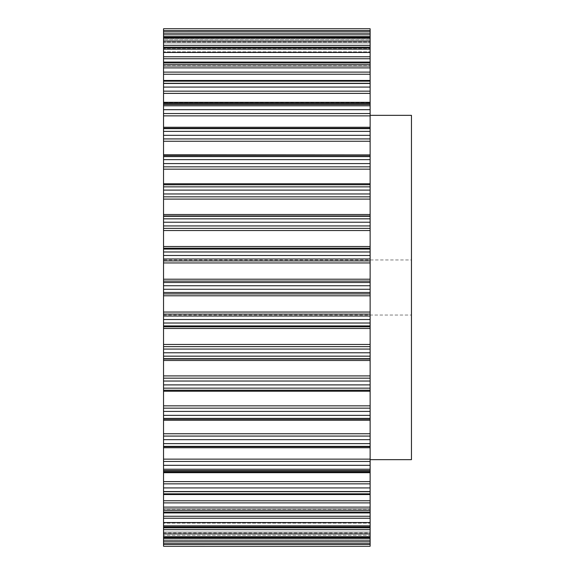 <?xml version="1.0" encoding="UTF-8"?>
<svg xmlns="http://www.w3.org/2000/svg" width="575" height="575" viewBox="0 0 575 575"><rect width="100%" height="100%" fill="white"/><g stroke="black" fill="none" stroke-linecap="round" stroke-linejoin="round"><path stroke-width="0.43" stroke-dasharray="2.88 2.16" d="M163.544 420.095L163.544 419.225L163.544 420.095L370.135 420.095L370.135 390.015L163.544 390.245L370.135 390.245L370.135 183.77L163.544 183.77L163.544 447.738L370.135 447.738L370.135 436.073L163.544 436.073M370.135 183.77L370.135 154.905L370.135 155.775L163.544 155.775L370.135 155.775L370.135 154.797L163.544 154.797L163.544 155.775L163.544 154.905L370.135 154.963L370.135 155.775L370.135 154.963L163.544 154.963M370.135 154.797L370.135 138.927L163.544 138.927L163.544 28.75L370.135 28.75L370.135 36.462L370.135 31.05L163.544 31.05L370.135 30.712L370.135 37.54L370.135 30.741L163.544 30.741L163.544 32.595L163.544 30.741L370.135 30.712L370.135 31.201L163.544 31.201M163.544 128.857L163.544 128.103L163.544 128.857L370.135 128.857L370.135 128.103L370.135 128.857L163.544 128.857M163.544 102.638L163.544 104.485L163.544 102.638L370.135 102.638L370.135 104.686L370.135 102.307L163.544 102.638M163.544 104.485L370.135 104.485L163.544 104.485M163.544 81.01L163.544 83.677L163.544 80.457L163.544 83.346L163.544 81.01L370.135 81.01L370.135 83.677L370.135 80.457L370.135 81.01L163.544 81.01M163.544 83.346L370.135 83.346L163.544 83.346M163.544 62.919L163.544 65.701L163.544 62.919L370.135 62.919L370.135 66.19L370.135 62.093L370.135 62.919L163.544 62.919M163.544 65.701L163.544 66.19L163.544 65.701L370.135 65.701L163.544 65.701M163.544 48.667L163.544 51.843L163.544 48.667L370.135 48.667L370.135 52.533L370.135 47.524L370.135 48.667L163.544 48.667M163.544 51.843L163.544 52.533L163.544 51.843L370.135 51.843L163.544 51.843M163.544 38.496L163.544 42.025L163.544 38.496L370.135 38.496L370.135 42.924L370.135 37.008L370.135 38.496L163.544 38.496M163.544 42.025L163.544 39.689L163.544 42.924L163.544 42.025L370.135 42.025L163.544 42.025M163.544 39.689L163.544 38.079L163.544 39.689L370.135 39.689L370.135 38.079L370.135 42.924L370.135 39.689L163.544 39.689M163.544 36.412L163.544 32.595L163.544 37.54L163.544 36.412L370.135 36.412L163.544 36.412M163.544 36.462L163.544 35.089L163.544 36.462L370.135 36.462L370.135 37.54L370.135 36.462L163.544 36.462M163.544 138.927L163.544 154.797M370.135 166.843L163.544 166.843L163.544 154.905L370.135 154.963M163.544 166.843L163.544 183.77M163.544 184.985L370.135 184.755L163.544 184.985M370.135 543.799L163.544 543.799L163.544 544.259L370.135 544.288L370.135 538.588L370.135 544.288L163.544 544.259L163.544 537.46L163.544 544.288L370.135 543.95L163.544 543.95L163.544 538.538L163.544 546.243L370.135 546.243L370.135 459.145L163.544 459.145L163.544 447.738M163.544 459.145L163.544 472.693L370.135 472.693M370.135 481.613L163.544 481.613L163.544 472.693M163.544 481.613L163.544 512.907L163.544 512.081L163.544 512.907L370.135 512.907M163.544 493.99L163.544 491.654L163.544 493.99L370.135 493.99L370.135 494.543L370.135 491.323L370.135 494.543L370.135 491.323L370.135 493.99L163.544 493.99M163.544 491.654L370.135 491.654L163.544 491.654M370.135 516.257L163.544 516.257L163.544 508.81L163.544 512.907M163.544 516.257L163.544 527.476L163.544 526.333L163.544 527.476L370.135 527.476M370.135 527.836L163.544 527.836L163.544 522.467L163.544 527.476M163.544 527.836L163.544 537.992L163.544 536.504L163.544 537.992L370.135 537.992M163.544 532.975L163.544 536.504L163.544 532.076L163.544 535.311L163.544 532.076L163.544 532.975L370.135 532.975L370.135 532.076L370.135 532.975L163.544 532.975M163.544 543.799L163.544 537.992M163.544 537.46L163.544 538.538L163.544 537.46L370.135 537.46L370.135 538.588L370.135 537.46L163.544 537.46M163.544 390.015L370.135 390.015L163.544 390.015M163.544 259.957L163.544 315.043L163.544 259.957L411.456 259.957L411.456 315.043L411.456 259.957M370.135 115.345L370.135 459.655L370.135 115.345M370.135 539.911L370.135 538.538L370.135 539.911L163.544 539.911L370.135 539.911M370.135 538.538L370.135 537.474L370.135 538.538L163.544 538.538L370.135 538.538M370.135 535.311L370.135 532.134L370.135 535.311L163.544 535.311L370.135 535.311M370.135 523.157L370.135 522.467L370.135 523.157L163.544 523.157L370.135 523.157M370.135 509.299L370.135 508.81L370.135 509.299L163.544 509.299L370.135 509.299M370.135 470.515L163.544 470.515L370.135 470.515M370.135 459.145L370.135 447.738M370.135 446.243L370.135 447.573L370.135 446.243L163.544 446.243L370.135 446.243M370.135 420.095L370.135 436.073M370.135 138.927L370.135 115.855L163.544 115.855M370.135 31.201L370.135 115.855M411.456 459.655L411.456 115.345M163.544 104.686L370.135 104.686L163.544 104.686M163.544 83.677L370.135 83.677L163.544 83.677M163.544 66.19L370.135 66.19L163.544 66.19M163.544 52.533L370.135 52.533L163.544 52.533M163.544 42.924L370.135 42.924L163.544 42.924M163.544 37.54L370.135 37.54L163.544 37.54M163.544 494.543L370.135 494.543M370.135 537.474L163.544 537.474L370.135 537.474M370.135 538.588L163.544 538.588L370.135 538.588M370.135 542.405L163.544 542.405L370.135 542.405M370.135 536.921L163.544 536.921L370.135 536.921M370.135 532.134L163.544 532.134L370.135 532.134M370.135 536.504L163.544 536.504L370.135 536.504M370.135 522.603L163.544 522.603L370.135 522.603M370.135 526.333L163.544 526.333L370.135 526.333M370.135 509.048L163.544 509.048L370.135 509.048M370.135 512.081L163.544 512.081L370.135 512.081M370.135 491.711L163.544 491.711M370.135 470.875L163.544 470.875L370.135 470.875M370.135 472.363L163.544 472.363L370.135 472.363M370.135 446.897L163.544 446.897L370.135 446.897M370.135 447.573L163.544 447.573L370.135 447.573M370.135 419.261L163.544 419.261L370.135 419.261M370.135 420.037L163.544 420.037L370.135 420.037M370.135 155.739L163.544 155.739L370.135 155.739M370.135 127.427L163.544 127.427L370.135 127.427M370.135 128.757L163.544 128.757L370.135 128.757M370.135 128.103L163.544 128.103L370.135 128.103M370.135 104.125L163.544 104.125L370.135 104.125M370.135 83.289L163.544 83.296M370.135 65.953L163.544 65.953L370.135 65.953M370.135 52.397L163.544 52.397L370.135 52.397M370.135 42.866L163.544 42.866L370.135 42.866M370.135 38.079L163.544 38.079L370.135 38.079M370.135 32.595L163.544 32.595L370.135 32.595M370.135 37.526L163.544 37.526L370.135 37.526M370.135 35.089L163.544 35.089L370.135 35.089M370.135 33.896L163.544 33.896M370.135 37.116L163.544 37.116M370.135 38.029L163.544 38.029M370.135 41.077L163.544 41.077M370.135 45.346L163.544 45.346M370.135 47.164L163.544 47.164M370.135 47.775L163.544 47.775M370.135 49.127L163.544 49.127M370.135 52.476L163.544 52.476M370.135 56.752L163.544 56.752M370.135 58.743L163.544 58.743M370.135 62.538L163.544 62.538M370.135 64.299L163.544 64.299M370.135 67.9L163.544 67.9M370.135 72.112L163.544 72.112M370.135 74.24L163.544 74.24M370.135 81.154L163.544 81.154M370.135 87.077L163.544 87.077M370.135 91.152L163.544 91.152M370.135 93.387L163.544 93.387M370.135 103.299L163.544 103.299M370.135 105.786L163.544 105.786M370.135 109.688L163.544 109.688M370.135 113.548L163.544 113.548M370.135 128.592L163.544 128.592M370.135 131.38L163.544 131.38M370.135 135.333L163.544 135.333M370.135 141.256L163.544 141.256M370.135 156.601L163.544 156.601M370.135 159.649L163.544 159.649M370.135 163.588L163.544 163.588M370.135 169.158L163.544 169.158M370.135 186.853L163.544 186.853M370.135 190.109L163.544 190.109M370.135 193.962L163.544 193.962M370.135 196.83L163.544 196.83M370.135 199.094L163.544 199.094M370.135 214.518L163.544 214.518M370.135 215.977L163.544 215.977M370.135 216.315L163.544 216.315M370.135 218.831L163.544 218.831M370.135 222.23L163.544 222.23M370.135 225.939L163.544 225.939M370.135 228.361L163.544 228.361M370.135 230.532L163.544 230.532M370.135 246.51L163.544 246.51M370.135 248.199L163.544 248.199M370.135 249.09L163.544 249.09M370.135 251.979L163.544 251.979M370.135 255.472L163.544 255.472M370.135 258.966L163.544 258.966M370.135 260.913L163.544 260.913M370.135 262.955L163.544 262.955M370.135 279.206L163.544 279.206M370.135 281.089L163.544 281.089M370.135 282.519L163.544 282.519M370.135 285.739L163.544 285.739M370.135 289.261L163.544 289.261M370.135 292.481L163.544 292.481M370.135 293.911L163.544 293.911M370.135 295.794L163.544 295.794M370.135 312.045L163.544 312.045M370.135 314.087L163.544 314.087M370.135 316.034L163.544 316.034M370.135 319.527L163.544 319.527M370.135 323.021L163.544 323.021M370.135 325.91L163.544 325.91M370.135 326.801L163.544 326.801M370.135 328.49L163.544 328.49M370.135 344.468L163.544 344.468M370.135 346.639L163.544 346.639M370.135 349.061L163.544 349.061M370.135 352.77L163.544 352.77M370.135 356.169L163.544 356.169M370.135 358.685L163.544 358.685M370.135 359.023L163.544 359.023M370.135 360.482L163.544 360.482M370.135 375.906L163.544 375.906M370.135 378.17L163.544 378.17M370.135 381.038L163.544 381.038M370.135 384.891L163.544 384.891M370.135 388.147L163.544 388.147M370.135 390.245L163.544 390.245M370.135 391.23L163.544 391.23M370.135 405.842L163.544 405.842M370.135 408.157L163.544 408.157M370.135 411.412L163.544 411.412M370.135 415.351L163.544 415.351M370.135 418.399L163.544 418.399M370.135 420.203L163.544 420.203M370.135 433.744L163.544 433.744M370.135 439.667L163.544 439.667M370.135 443.62L163.544 443.62M370.135 446.408L163.544 446.408M370.135 461.452L163.544 461.452M370.135 465.312L163.544 465.312M370.135 469.214L163.544 469.214M370.135 471.701L163.544 471.701M370.135 483.848L163.544 483.848M370.135 487.923L163.544 487.923M370.135 493.846L163.544 493.846M370.135 500.76L163.544 500.76M370.135 502.888L163.544 502.888M370.135 507.1L163.544 507.1M370.135 510.701L163.544 510.701M370.135 512.462L163.544 512.462M370.135 518.247L163.544 518.247M370.135 522.524L163.544 522.524M370.135 525.873L163.544 525.873M370.135 527.225L163.544 527.225M370.135 529.654L163.544 529.654M370.135 533.923L163.544 533.923M370.135 536.971L163.544 536.971M370.135 537.884L163.544 537.884M370.135 541.104L163.544 541.104M163.544 315.043L411.456 315.043M370.135 532.076L163.544 532.076L370.135 532.076M370.135 522.467L163.544 522.467L370.135 522.467M370.135 508.81L163.544 508.81L370.135 508.81M370.135 491.323L163.544 491.323L370.135 491.323M370.135 470.314L163.544 470.314L370.135 470.314M370.135 446.143L163.544 446.143L370.135 446.143M370.135 419.225L163.544 419.225L370.135 419.225M370.135 37.008L163.544 37.008M370.135 47.524L163.544 47.524M370.135 62.093L163.544 62.093M370.135 80.457L163.544 80.457M370.135 102.307L163.544 102.307M370.135 127.262L163.544 127.262"/><path stroke-width="0.86" d="M370.135 154.963L370.135 281.089L163.544 281.089L163.544 390.245L370.135 390.245L370.135 388.147L163.544 388.147M163.544 281.089L163.544 28.757L370.135 28.757L370.135 45.346L163.544 45.346M163.544 154.963L370.135 154.905L163.544 154.797M163.544 546.243L370.135 546.25L163.544 546.243L163.544 544.288L370.135 544.288L370.135 546.243M163.544 543.799L163.544 544.259L370.135 544.259L370.135 543.799L163.544 543.799L163.544 537.992L370.135 537.992L370.135 543.799M370.135 390.245L370.135 529.654L163.544 529.654L163.544 537.992M163.544 529.654L163.544 527.476L370.135 527.476M370.135 518.247L163.544 518.247L163.544 527.476M163.544 518.247L163.544 512.907L370.135 512.907M370.135 502.888L163.544 502.888L163.544 512.907M163.544 502.888L163.544 494.543L370.135 494.543M370.135 483.848L163.544 483.848L163.544 494.543M163.544 483.848L163.544 472.693L370.135 472.693M370.135 461.452L163.544 461.452L163.544 472.693M163.544 461.452L163.544 447.738L370.135 447.738M370.135 436.073L163.544 436.073L163.544 447.738M163.544 436.073L163.544 420.095L370.135 420.095M370.135 408.157L163.544 408.157L163.544 420.095M163.544 408.157L163.544 390.245M370.135 154.797L370.135 45.346M370.135 281.089L370.135 293.911L163.544 293.911M370.135 388.147L370.135 293.911M370.135 529.654L370.135 537.992M370.135 459.655L411.456 459.655L411.456 115.345L370.135 115.345M370.135 541.104L163.544 541.104M370.135 537.884L163.544 537.884M370.135 536.971L163.544 536.971M370.135 533.923L163.544 533.923M370.135 527.836L163.544 527.836M370.135 527.225L163.544 527.225M370.135 525.873L163.544 525.873M370.135 522.524L163.544 522.524M370.135 516.257L163.544 516.257M370.135 512.462L163.544 512.462M370.135 510.701L163.544 510.701M370.135 507.1L163.544 507.1M370.135 500.76L163.544 500.76M370.135 493.846L163.544 493.846M370.135 491.704L163.544 491.704M370.135 487.923L163.544 487.923M370.135 481.613L163.544 481.613M370.135 471.701L163.544 471.701M370.135 469.214L163.544 469.214M370.135 465.312L163.544 465.312M370.135 459.145L163.544 459.145M370.135 446.408L163.544 446.408M370.135 443.62L163.544 443.62M370.135 439.667L163.544 439.667M370.135 433.744L163.544 433.744M370.135 420.203L163.544 420.203M370.135 418.399L163.544 418.399M370.135 415.351L163.544 415.351M370.135 411.412L163.544 411.412M370.135 405.842L163.544 405.842M370.135 391.23L163.544 391.23M370.135 384.891L163.544 384.891M370.135 381.038L163.544 381.038M370.135 378.17L163.544 378.17M370.135 375.906L163.544 375.906M370.135 360.482L163.544 360.482M370.135 359.023L163.544 359.023M370.135 358.685L163.544 358.685M370.135 356.169L163.544 356.169M370.135 352.77L163.544 352.77M370.135 349.061L163.544 349.061M370.135 346.639L163.544 346.639M370.135 344.468L163.544 344.468M370.135 328.49L163.544 328.49M370.135 326.801L163.544 326.801M370.135 325.91L163.544 325.91M370.135 323.021L163.544 323.021M370.135 319.527L163.544 319.527M370.135 316.034L163.544 316.034M370.135 314.087L163.544 314.087M370.135 312.045L163.544 312.045M370.135 295.794L163.544 295.794M370.135 292.481L163.544 292.481M370.135 289.261L163.544 289.261M370.135 285.739L163.544 285.739M370.135 282.519L163.544 282.519M370.135 279.206L163.544 279.206M370.135 262.955L163.544 262.955M370.135 260.913L163.544 260.913M370.135 258.966L163.544 258.966M370.135 255.472L163.544 255.472M370.135 251.979L163.544 251.979M370.135 249.09L163.544 249.09M370.135 248.199L163.544 248.199M370.135 246.51L163.544 246.51M370.135 230.532L163.544 230.532M370.135 228.361L163.544 228.361M370.135 225.939L163.544 225.939M370.135 222.23L163.544 222.23M370.135 218.831L163.544 218.831M370.135 216.315L163.544 216.315M370.135 215.977L163.544 215.977M370.135 214.518L163.544 214.518M370.135 199.094L163.544 199.094M370.135 196.83L163.544 196.83M370.135 193.962L163.544 193.962M370.135 190.109L163.544 190.109M370.135 186.853L163.544 186.853M370.135 184.755L163.544 184.755L370.135 184.755M370.135 183.77L163.544 183.77M370.135 169.158L163.544 169.158M370.135 166.843L163.544 166.843M370.135 163.588L163.544 163.588M370.135 159.649L163.544 159.649M370.135 156.601L163.544 156.601M370.135 141.256L163.544 141.256M370.135 138.927L163.544 138.927M370.135 135.333L163.544 135.333M370.135 131.38L163.544 131.38M370.135 128.592L163.544 128.592M370.135 115.855L163.544 115.855M370.135 113.548L163.544 113.548M370.135 109.688L163.544 109.688M370.135 105.786L163.544 105.786M370.135 103.299L163.544 103.299M370.135 93.387L163.544 93.387M370.135 91.152L163.544 91.152M370.135 87.077L163.544 87.077M370.135 83.296L163.544 83.296M370.135 81.154L163.544 81.154M370.135 74.24L163.544 74.24M370.135 72.112L163.544 72.112M370.135 67.9L163.544 67.9M370.135 64.299L163.544 64.299M370.135 62.538L163.544 62.538M370.135 58.743L163.544 58.743M370.135 56.752L163.544 56.752M370.135 52.476L163.544 52.476M370.135 49.127L163.544 49.127M370.135 47.775L163.544 47.775M370.135 47.164L163.544 47.164M370.135 41.077L163.544 41.077M370.135 38.029L163.544 38.029M370.135 37.116L163.544 37.116M370.135 33.896L163.544 33.896M370.135 31.201L163.544 31.201M370.135 30.741L163.544 30.741L370.135 30.712M370.135 127.262L163.544 127.262M370.135 102.307L163.544 102.307M370.135 80.457L163.544 80.457M370.135 62.093L163.544 62.093M370.135 47.524L163.544 47.524M370.135 37.008L163.544 37.008M370.135 28.75L163.544 28.75"/></g></svg>
